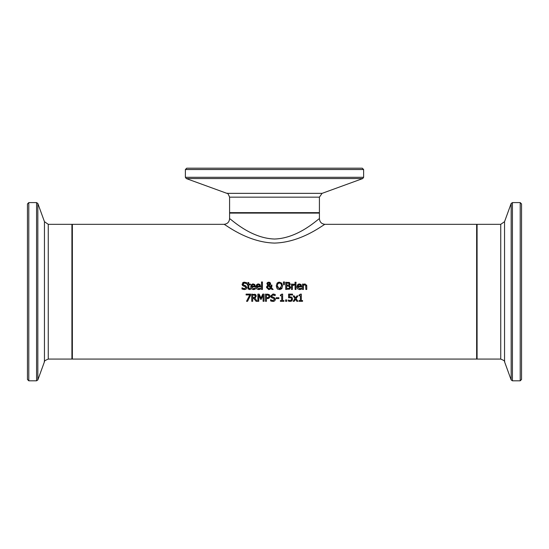 <?xml version="1.0" encoding="UTF-8"?>
<svg xmlns="http://www.w3.org/2000/svg" width="549" height="549" viewBox="0 0 549 549"><rect width="100%" height="100%" fill="white"/><g stroke="black" fill="none" stroke-linecap="round" stroke-linejoin="round"><path stroke-width="0.82" d="M299.075 295.088L301.305 294.086L301.305 300.564L302.574 300.564L302.574 301.298L299.075 301.298L299.075 300.564L300.378 300.564L300.378 295.746L299.075 295.746L299.075 295.088L300.557 294.086M255.381 286.331L255.381 286.859L251.648 286.859L253.425 288.795L255.278 288.143L255.278 289.131L253.439 289.591L251.476 288.898L250.728 286.798L252.307 284.08M253.576 289.584L255.148 289.186M254.379 288.623L255.23 288.143M250.728 286.798L251.415 284.698L252.691 283.97L254.777 284.519L255.381 286.365M251.428 288.849L250.742 287.154M254.496 286.166L254.187 285.082L253.164 284.663L252.087 285.089L251.648 286.166L254.496 286.166L254.091 284.979M253.164 284.663L254.187 285.082L253.164 284.663L251.813 285.501M252.087 285.089L251.648 286.166M251.648 286.859L253.425 288.795L254.537 288.554M253.219 283.922L254.777 284.519M245.177 283.051L244.538 282.975L243.049 284.108L243.989 285.226L245.458 285.604L246.885 287.415L246.233 288.939L244.36 289.591L241.999 289.035L241.999 287.834L243.138 288.52M243.193 288.541L243.667 288.692M242.075 287.834L244.291 288.767L245.89 287.566L245.005 286.468L242.521 285.507L242.054 284.204L244.552 282.152M245.89 287.566L245.005 286.468L243.708 286.139M243.042 285.892L242.054 284.204M242.596 282.872L243.228 282.412M243.838 282.207L246.611 282.618L246.611 283.758L244.538 282.975M246.233 288.939L245.458 289.419M246.885 287.415L246.83 287.896M243.989 285.226L245.458 285.604M243.049 284.108L243.132 284.574M246.165 283.476L245.629 283.195M260.583 286.331L260.583 286.859L256.85 286.859L258.627 288.795L260.48 288.143L260.48 289.131L258.641 289.591L256.678 288.898L255.93 286.798L257.508 284.08M258.778 289.584L260.35 289.186M259.581 288.623L260.432 288.143M255.93 286.798L256.616 284.698L257.893 283.97L259.979 284.519L260.583 286.365M259.965 284.506L258.421 283.922M256.623 288.849L255.937 287.154M259.698 286.166L259.389 285.082L258.366 284.663L257.289 285.089L256.85 286.166L259.698 286.166L259.293 284.979M258.366 284.663L259.389 285.082L258.366 284.663L257.007 285.501M257.289 285.089L256.85 286.166M256.85 286.859L258.627 288.795L259.739 288.554M248.285 289.165L248.018 288.767M247.997 288.726L247.846 284.821L247.235 284.821L247.235 284.073L247.846 284.073L247.846 282.522L248.759 282.522L248.759 284.073L250.426 284.073L250.426 284.821L248.759 284.821L248.882 288.438L250.426 288.602L250.426 289.419L249.424 289.57L247.846 287.813M250.426 289.419L249.424 289.57M249.651 288.781L250.378 288.602L248.882 288.438L249.651 288.781M248.759 287.395L248.882 288.438M261.516 289.467L261.516 281.96L262.429 281.96L262.429 289.467L261.516 289.467M271.824 286.585L271.439 287.69L273.162 289.467L271.927 289.467L270.938 288.431L268.756 289.618L266.512 287.456M270.986 286.201L271 285.075L271.94 285.075L271.439 287.69L273.162 289.467M271.94 285.542L271.858 286.42M270.149 289.213L268.756 289.618L266.512 287.491L266.938 286.166L267.843 285.391L266.917 283.442M270.513 283.133L270.321 284.595L269.209 285.405L270.904 287.154L270.986 286.303M267.665 282.419L266.876 283.792L267.37 282.646L268.784 282.124L270.595 283.62L270.321 284.595L269.209 285.405L270.904 287.154L271 285.075M266.629 286.763L267.843 285.391M269.634 282.275L270.492 283.078M268.303 285.741L267.514 287.257L269.017 288.829L270.52 288.012L268.303 285.741M267.802 286.242L267.514 287.223M268.44 288.733L269.017 288.829M269.271 288.815L269.834 288.644M269.854 288.63L270.52 288.012M269.655 283.709L268.749 282.735L267.823 283.744L268.756 285.061L269.655 283.709L268.749 282.735L267.823 283.744L268.756 285.061L269.477 284.478L269.504 283.14M269.079 282.797L268.296 282.838M268.722 285.041L269.477 284.478M267.939 283.215L267.823 283.744M278.13 289.371L277.108 288.637L276.25 285.871L277.115 283.099L278.549 282.234M282.083 288.163L281.308 289.042M280.223 289.536L277.108 288.637M276.25 285.871L277.115 283.099L279.427 282.124L281.863 283.243M282.605 285.775L281.747 288.637L279.427 289.618M280.923 283.579L280.539 283.25M280.388 283.167L278.666 283.078M281.541 284.993L281.026 283.703L279.434 282.955L277.835 283.703L277.252 285.871L279.434 288.788L281.61 285.871L281.026 283.703M279.839 288.753L280.669 288.39M280.731 288.342L281.163 287.834M277.266 286.29L277.513 287.456M278.528 283.133L277.835 283.703M281.747 283.099L282.605 285.871M290.14 284.574L289.268 285.473L290.593 287.594M289.268 285.473L290.613 287.257L289.872 288.884L288.911 289.357M289.872 288.884L285.741 289.467L285.741 282.275L289.529 282.57L290.16 284.519M290.277 283.895L289.268 285.432M288.801 282.33L289.529 282.57M289.103 288.349L289.618 287.299L289.035 286.18L286.695 285.995L286.695 288.65L289.103 288.349L289.618 287.299L288.568 286.029M287.47 288.65L288.458 288.589M288.877 284.958L287.779 285.199L288.877 284.958L289.282 284.032L288.911 283.277L286.695 283.092L286.695 285.199L288.877 284.958L289.282 284.032L288.41 283.126M283.641 284.753L283.435 281.96L284.506 281.96L284.293 284.753L283.641 284.753M295.986 284.073L295.986 289.467L295.074 289.467L295.074 284.073L295.986 284.073M293.132 285.144L292.404 285.638L292.404 289.467L291.492 289.467L291.492 284.073L292.404 284.073L292.404 284.876L294.353 284.101L294.353 285.048L293.447 285.048M293.701 284.101L294.353 284.101M294.305 285.048L292.404 285.638M292.404 284.876L293.99 284.073M297.647 288.849L296.961 287.154M301.6 286.331L301.6 286.859L297.867 286.859L299.651 288.795L301.497 288.143L301.497 289.131L299.658 289.591L297.695 288.898L296.947 286.798L298.526 284.08M296.947 286.798L297.633 284.698L298.91 283.97L301.003 284.519L301.6 286.365M299.438 283.922L301.003 284.519M299.795 289.584L301.38 289.179M300.598 288.623L301.449 288.143M297.867 286.859L299.651 288.795L300.756 288.554M300.715 286.166L300.406 285.082L299.383 284.663L298.306 285.089L297.867 286.166L300.715 286.166L300.31 284.979M299.383 284.663L300.406 285.082L299.383 284.663L298.032 285.501M298.306 285.089L297.867 286.166M295.019 283.174L295.019 282.234L296.048 282.234L296.048 283.174L295.019 283.174M304.297 284.08L305.066 283.922L306.754 285.967L306.754 289.467L305.848 289.467L305.669 285.185L304.482 284.828M306.617 285.006L306.747 285.768M305.848 286.393L305.669 285.185L304.825 284.78L303.425 285.432L303.425 289.467L302.52 289.467L302.52 284.073L303.425 284.073L303.425 284.67L305.066 283.922M305.669 285.185L304.825 284.78M250.66 295.19L247.551 301.298L246.528 301.298L249.809 294.957L246.103 294.957L246.103 294.113L250.66 294.113L250.66 295.19L247.551 301.298M255.546 297.702L254.75 298.169L257.309 301.298L256.067 301.298L253.796 298.436L252.698 298.436L252.698 301.298L251.744 301.298L251.744 294.113L255.834 294.847M255.978 295.039L256.225 296.391M254.654 294.182L255.429 294.49L256.239 296.062L254.75 298.169M256.067 301.298L253.796 298.436M253.542 297.64L254.839 297.27L255.244 296.137L254.791 295.184L252.698 294.937L252.698 297.64L254.839 297.27L255.244 296.137L254.571 295.067M254.791 295.184L253.652 294.937M255.244 296.137L255.21 295.787M267.301 294.113L269.182 294.559L270.039 296.275L269.408 297.874L266.45 298.622L266.45 301.298L265.496 301.298L265.496 294.113L269.182 294.559L270.039 296.275L269.408 297.874M268.536 298.43L267.734 298.601M268.53 297.469L269.044 296.309L268.523 295.211L266.45 294.937L266.45 297.805L268.633 297.373L269.044 296.309L268.283 295.088M268.633 297.373L267.178 297.805M268.523 295.211L267.246 294.937M264.042 294.113L264.042 301.298L263.088 301.298L263.088 295.108L261.207 299.315L260.624 299.315L258.771 295.108L258.771 301.298L257.879 301.298L257.879 294.113L259.183 294.113L260.974 298.114L262.71 294.113L264.042 294.113M263.088 295.108L261.207 299.315M260.624 299.315L258.771 295.108M274.047 301.257L273.217 301.422M271.631 297.723L270.643 296.041L273.059 293.983L275.2 294.449L275.2 295.588L273.127 294.813L271.638 295.938L272.579 297.057L274.054 297.434L275.481 299.246L274.829 300.777L272.874 301.428M271.638 295.938L271.721 296.405M275.131 295.588L272.393 294.93M271.625 301.264L270.595 300.866L270.595 299.665L272.88 300.598L274.479 299.397L273.594 298.299L271.11 297.338L270.643 296.041L273.059 293.983M270.664 299.665L271.728 300.358M272.579 297.057L274.054 297.434L275.481 299.246L274.829 300.777M272.88 300.598L274.479 299.397L273.594 298.299L272.297 297.97M272.949 301.428L270.595 300.866M278.878 297.716L278.878 298.587L276.161 298.587L276.161 297.716L278.878 297.716M280.402 295.088L282.632 294.086L282.632 300.564L283.908 300.564L283.908 301.298L280.402 301.298L280.402 300.564L281.706 300.564L281.706 295.746L280.402 295.746L280.402 295.088L281.884 294.086M286.77 299.926L286.77 301.298L285.617 301.298L285.617 299.926L286.77 299.926M291.135 296.927L292.116 297.544M290.215 297.647L288.596 297.812L288.596 294.113L292.535 294.113L292.535 294.957L289.522 294.957L289.522 296.872L291.842 297.277L292.576 299.013L291.944 300.742L291.251 301.229M288.822 297.771L290.826 297.757M291.471 298.333L291.231 300.179L291.601 299.061M292.157 300.475L290.181 301.449L288.3 301.044L288.3 300.022L290.503 300.584M291.059 300.344L290.195 300.619L288.369 300.022M289.158 301.332L288.788 301.236M289.522 296.872L290.174 296.831M296.076 298.567L297.935 301.298L296.824 301.298L295.513 299.274L294.168 301.298L293.139 301.298L295.005 298.622L293.152 295.904L294.264 295.904L295.575 297.915L296.906 295.904L297.935 295.904L296.076 298.567L297.935 295.904M296.824 301.298L295.513 299.274L294.168 301.298M295.005 298.622L293.152 295.904M72.365 359.08L72.365 224.328L223.965 224.328C224.232 223.484 246.57 242.383 274.5 243.083C302.437 242.383 324.768 223.484 325.035 224.328L476.635 224.328L476.635 359.08L72.365 359.08M319.415 197.16L322.078 193.358L226.922 193.358C227.382 192.678 228.274 193.941 229.585 197.16L319.415 197.16L319.415 212.648L318.969 213.094M363.616 169.524L362.271 168.179L186.729 168.179L185.384 169.524L363.616 169.524L363.616 177.3L362.731 178.562L322.078 193.358M190.812 168.179L358.188 168.179M229.578 218.708C229.818 217.802 249.671 238.273 274.5 239.035C299.322 238.273 319.168 217.809 319.422 218.715L319.415 213.094L229.585 213.094L229.585 218.708C229.249 222.119 227.375 223.985 223.965 224.328M520.205 202.588L520.205 380.821L521.55 379.476L521.55 203.933L520.205 202.588L512.43 202.588L511.167 203.473L511.167 379.935L504.545 361.743L504.545 221.666L500.743 224.328L477.081 224.328L476.635 224.774M521.55 208.016L521.55 375.392M504.545 221.666L511.167 203.473M48.257 224.328L44.455 221.666L44.455 361.743C43.714 361.345 44.984 360.453 48.257 359.08L48.257 224.328L71.919 224.328L72.365 224.774M28.795 202.588L27.45 203.933L27.45 379.476L28.795 380.821L28.795 202.588L36.57 202.588L37.833 203.473L44.455 221.666M27.45 375.392L27.45 208.016M319.415 212.648L229.585 212.648L230.031 213.094M363.616 177.3L185.384 177.3L186.269 178.562L362.731 178.562M500.743 224.328L500.743 359.08L477.081 359.08L477.081 224.328M520.205 380.821L512.43 380.821L512.43 202.588M71.919 224.328L71.919 359.08L72.365 358.634M36.57 202.588L36.57 380.821L37.833 379.935L37.833 203.473M229.585 197.16L229.585 212.648M185.384 169.524L185.384 177.3M226.922 193.358L186.269 178.562M477.081 359.08L476.635 358.634M512.43 380.821L511.167 379.935M504.545 361.743C505.224 361.276 503.961 360.391 500.743 359.08M48.257 359.08L71.919 359.08M28.795 380.821L36.57 380.821M44.455 361.743L37.833 379.935M319.422 218.715C319.751 222.119 321.625 223.992 325.035 224.328"/></g></svg>
